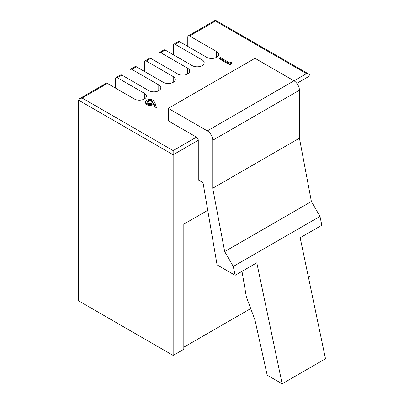 <?xml version="1.0" encoding="UTF-8"?>
<svg xmlns="http://www.w3.org/2000/svg" width="404" height="404" viewBox="0 0 404 404"><rect width="100%" height="100%" fill="white"/><g stroke="black" fill="none" stroke-linecap="round" stroke-linejoin="round"><path stroke-width="0.61" d="M229.861 64.933L219.559 58.984L219.559 58.151L220.483 57.615L229.73 62.953L231.315 62.039L231.765 63.832L229.861 64.933L229.861 64.1L219.559 58.151M231.765 62.999L229.861 64.1M156.525 107.888L155.252 107.979L153.813 104.005L152.843 104.676C150.808 105.661 148.773 105.661 146.733 104.676L145.41 102.904L145.41 102.066L146.798 100.162C148.884 99.157 150.97 99.162 153.055 100.172L154.899 102.566L156.525 107.888M107.403 83.431L82.113 98.036L79.558 98.647L106.126 83.305A2.555 1.475 60 0 1 107.403 83.431L134.386 99.01A7.025 4.055 0 0 0 142.041 99.889A7.025 4.055 0 0 0 146.379 96.142A7.025 4.055 0 0 0 144.319 93.273L117.337 77.694A2.555 1.475 -120 0 0 116.059 77.568L120.579 74.962A2.555 1.475 60 0 1 121.857 75.088L148.839 90.668A7.025 4.055 0 0 0 156.494 91.546A7.025 4.055 0 0 0 160.832 87.799A7.025 4.055 0 0 0 158.772 84.931L131.79 69.352A2.555 1.475 -120 0 0 130.512 69.225L135.027 66.62A2.555 1.475 60 0 1 136.305 66.746L163.287 82.325A7.025 4.055 0 0 0 170.942 83.204A7.025 4.055 0 0 0 175.28 79.457A7.025 4.055 0 0 0 173.225 76.588L146.243 61.009A2.555 1.475 -120 0 0 144.965 60.883L149.48 58.277A2.555 1.475 60 0 1 150.758 58.403L177.74 73.983A7.025 4.055 0 0 0 185.396 74.861A7.025 4.055 0 0 0 189.734 71.114A7.025 4.055 0 0 0 187.678 68.246L160.696 52.666A2.555 1.475 -120 0 0 159.418 52.54L163.933 49.929A2.555 1.475 60 0 1 165.211 50.061L192.193 65.635A7.025 4.055 0 0 0 199.849 66.514A7.025 4.055 0 0 0 204.187 62.766A7.025 4.055 0 0 0 202.126 59.898L175.144 44.324A2.555 1.475 -120 0 0 173.866 44.198L178.386 41.587A2.555 1.475 60 0 1 179.664 41.713L206.646 57.292A7.025 4.055 0 0 0 214.302 58.171A7.025 4.055 0 0 0 218.64 54.424A7.025 4.055 0 0 0 216.579 51.555L189.597 35.976A2.555 1.475 -120 0 0 188.32 35.85A2.555 1.475 -120 0 0 187.789 37.022L187.789 46.41M310.09 194.617L310.09 75.715L309.03 74.24L306.474 73.629L294.011 80.825A7.666 4.424 60 0 1 299.43 90.213L212.721 140.274A7.666 4.424 -120 0 0 207.303 130.886L294.011 80.825L254.99 58.297L168.281 108.358L168.281 120.877L196.46 137.148A2.555 1.475 60 0 1 198.268 140.274L173.159 154.772L173.159 355.439L183.815 349.288L183.815 224.129L207.742 210.317M306.474 73.629L215.428 21.064C215.428 19.937 215.428 19.937 215.428 21.064L189.597 35.976M79.558 98.647L78.497 100.121L78.497 300.788L173.159 355.439M82.113 98.036L173.159 150.601L173.159 154.772L78.497 100.121M156.525 107.055L155.252 107.141L153.813 103.166L152.843 103.843C150.808 104.828 148.773 104.828 146.733 103.843L146.733 104.676M146.733 103.843L145.41 102.066M155.252 107.141L155.252 107.979M159.418 52.54A2.555 1.475 -120 0 0 158.888 53.707L158.888 63.095M299.43 90.213L299.43 138.188L212.721 188.249L224.68 251.576L233.275 266.463L235.128 275.301L217.069 264.878L203.01 182.643L198.268 179.906L198.268 140.274M235.128 275.301L256.803 262.787L282.144 383.8L325.503 358.767L300.162 237.754L321.837 225.24L319.988 216.403L311.393 201.515L299.43 138.188M212.721 140.274L212.721 188.249M168.281 108.358L207.303 130.886M116.059 77.568A2.555 1.475 -120 0 0 115.534 78.74L115.534 88.128M173.866 44.198A2.555 1.475 -120 0 0 173.341 45.364L173.341 54.752M130.512 69.225A2.555 1.475 -120 0 0 129.982 70.397L129.982 79.785M144.965 60.883A2.555 1.475 -120 0 0 144.435 62.054L144.435 71.437M153.813 103.166L153.813 104.005M152.843 103.843L152.843 104.676M310.09 232.022L310.09 276.381L308.449 277.331M151.98 103.121L152.949 101.858L152.096 100.687C150.631 100.04 149.202 100.081 147.808 100.803L146.814 102.167L147.601 103.278C149.106 103.919 150.566 103.868 151.98 103.121M319.988 216.403L233.275 266.463M311.393 201.515L224.68 251.576M282.144 383.8L267.196 375.17L254.954 319.968L246.359 296.884L241.991 271.337M183.815 347.203L250.712 308.58M152.858 102.278L152.096 101.52C150.631 100.879 149.202 100.914 147.808 101.636L146.894 102.56M152.096 100.687L152.096 101.52M147.808 100.803L147.808 101.636M179.664 41.713L175.144 44.324M165.211 50.061L160.696 52.666M150.758 58.403L146.243 61.009M136.305 66.746L131.79 69.352M121.857 75.088L117.337 77.694M173.159 150.601L196.46 137.148M216.579 57.292L216.579 51.555M202.126 65.635L202.126 59.898M187.678 73.983L187.678 68.246M173.225 82.325L173.225 76.588M158.772 90.668L158.772 84.931M310.09 75.715L296.834 83.37M144.319 99.01L144.319 93.273M309.03 74.24L215.428 20.2L188.32 35.85"/></g></svg>
